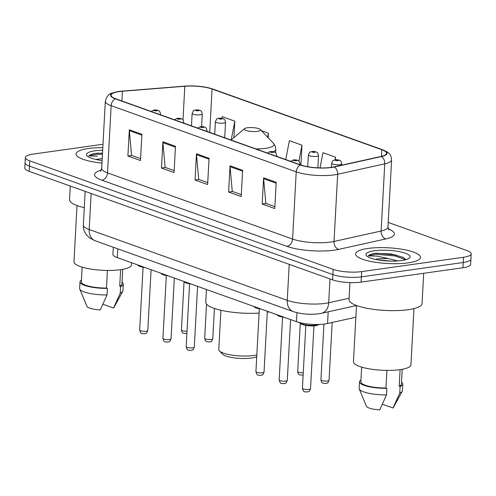 <?xml version="1.0" encoding="UTF-8"?>
<svg xmlns="http://www.w3.org/2000/svg" width="496" height="496" viewBox="0 0 496 496"><rect width="100%" height="100%" fill="white"/><g stroke="black" fill="none" stroke-linecap="round" stroke-linejoin="round"><path stroke-width="0.74" d="M355.868 317.223L327.552 323.504A20.317 4.917 -176.9 0 1 324.979 323.962A20.317 4.917 -176.9 0 1 296.478 321.699L117.298 257.629A20.317 4.917 -176.9 0 1 112.927 254.287L113.305 247.25M102.994 144.255L33.071 154.107A20.317 4.917 3.1 0 0 25.37 157.511L24.8 168.014A20.317 4.917 3.1 0 0 29.177 171.356L332.587 279.856A20.317 4.917 3.1 0 0 361.088 282.112L462.929 267.759A20.317 4.917 3.1 0 0 470.63 264.356L470.915 259.104A20.317 4.917 3.1 0 1 463.214 262.508A20.317 4.917 3.1 0 0 470.915 259.104L471.2 253.859A20.317 4.917 3.1 0 0 466.823 250.517L388.213 222.4M25.37 157.511A20.317 4.917 3.1 0 0 29.748 160.853L333.157 269.353A20.317 4.917 3.1 0 0 361.658 271.616L361.373 276.861L463.214 262.508L361.373 276.861A20.317 4.917 3.1 0 1 332.872 274.604A20.317 4.917 3.1 0 0 361.373 276.861L361.088 282.112M29.748 160.853L29.462 166.104L332.872 274.604L29.462 166.104A20.317 4.917 3.1 0 1 25.085 162.762A20.317 4.917 3.1 0 0 29.462 166.104L29.177 171.356M408.171 262.861A32.513 7.868 3.1 0 0 420.49 257.418A32.513 7.868 3.1 0 0 402.361 249.321A32.513 7.868 3.1 0 0 367.883 248.453A32.513 7.868 3.1 0 0 355.564 253.902A32.513 7.868 3.1 0 0 373.693 261.993A32.513 7.868 3.1 0 0 408.171 262.861A32.513 7.868 3.1 0 0 420.49 257.418A32.513 7.868 3.1 0 0 402.361 249.321A32.513 7.868 3.1 0 0 367.883 248.453A32.513 7.868 3.1 0 0 355.564 253.902A32.513 7.868 3.1 0 0 373.693 261.993A32.513 7.868 3.1 0 0 408.171 262.861M102.808 147.665A32.513 7.868 3.1 0 0 88.393 148.509A32.513 7.868 3.1 0 0 76.074 153.952A32.513 7.868 3.1 0 0 101.971 163.091A32.513 7.868 3.1 0 1 76.074 153.952A32.513 7.868 3.1 0 1 88.393 148.509A32.513 7.868 3.1 0 1 102.808 147.665M331.21 167.375A21.675 5.245 -176.9 0 1 300.812 164.97L115.742 98.785A21.675 5.245 -176.9 0 1 111.073 95.22A21.675 5.245 -176.9 0 1 122.438 91.245L184.816 86.261A21.675 5.245 -176.9 0 1 212.065 89.013L381.864 149.736A21.675 5.245 -176.9 0 1 386.527 153.301A21.675 5.245 -176.9 0 1 381.058 156.445L333.957 166.885A21.675 5.245 -176.9 0 1 331.21 167.375M331.545 167.499A22.215 5.375 3.1 0 0 334.36 166.997L381.467 156.55A22.215 5.375 3.1 0 0 382.286 149.674L212.493 88.958A22.215 5.375 3.1 0 0 206.851 87.445A22.215 5.375 3.1 0 0 184.562 86.137L122.183 91.121A22.215 5.375 3.1 0 0 121.452 91.183A22.215 5.375 3.1 0 0 115.32 98.847L300.384 165.025A22.215 5.375 3.1 0 0 331.545 167.499M140.591 158.602L131.558 155.372L129.332 130.671A5.419 4.08 -70.3 0 1 129.32 129.772L127.894 156.017L140.486 160.518L141.906 134.273L129.32 129.772M131.824 155.465L127.894 156.017M174.164 170.605L165.131 167.375L162.905 142.681A5.419 4.08 -70.3 0 1 162.886 141.775L161.467 168.026L174.059 172.527L175.479 146.277L162.886 141.775M165.397 167.468L161.467 168.026M274.877 206.621L265.85 203.391L263.624 178.696A5.419 4.08 -70.3 0 1 263.605 177.791L262.186 204.042L274.772 208.543L276.198 182.292L263.605 177.791M266.116 203.49L262.186 204.042M241.304 194.618L232.277 191.388L230.051 166.687A5.419 4.08 -70.3 0 1 230.032 165.788L228.613 192.039L241.205 196.54L242.625 170.289L230.032 165.788M232.543 191.481L228.613 192.039M207.731 182.609L198.704 179.378L196.478 154.684A5.419 4.08 -70.3 0 1 196.459 153.779L195.04 180.029L207.632 184.531L209.052 158.286L196.459 153.779M198.97 179.478L195.04 180.029M361.658 271.616L463.5 257.263A20.317 4.917 3.1 0 0 471.2 253.859M233.951 137.603L234.837 121.173L222.251 116.672L221.929 118.333M335.414 159.786L335.556 157.189L322.964 152.687L320.032 167.908M268.162 137.739L268.41 133.182L261.423 130.677M300.911 165.001L301.983 145.185L289.391 140.684L285.752 159.582M301.983 145.185L298.908 161.144M335.556 157.189L335.048 159.836M268.41 133.182L267.635 137.187M234.837 121.173L231.229 139.891M349.94 282.596L349.023 299.615A36.574 8.847 3.1 0 0 369.415 308.723A36.574 8.847 3.1 0 0 408.202 309.696A36.574 8.847 3.1 0 0 422.059 303.571L423.702 273.29M356.5 305.486L353.456 361.72A28.787 6.963 3.1 0 0 369.508 368.888A28.787 6.963 3.1 0 0 400.036 369.656A28.787 6.963 3.1 0 0 410.942 364.833L413.986 308.599M397.959 260.939L387.94 258.515L378.188 258.825L375.367 259.389M378.33 259.966L391.102 261.113M405.809 259.73L403.521 257.486L391.406 253.983L375.546 253.282C371.647 253.853 369.229 254.708 368.292 255.855L376.892 256.11L387.94 258.515M401.71 260.549A22.084 5.344 3.1 0 0 409.312 258.143A22.084 5.344 3.1 0 0 400.173 251.813A22.084 5.344 3.1 0 0 374.344 250.765A22.084 5.344 3.1 0 0 366.6 255.831A22.084 5.344 3.1 0 0 401.71 260.549M400.105 369.644L399.212 386.124A20.317 4.917 3.1 0 0 401.425 384.065L402.225 369.303M382.447 404.209L393.037 407.997A13.547 3.28 3.1 0 0 393.272 407.693L402.244 391.294A21.675 5.245 3.1 0 0 402.423 390.699L402.777 384.133A21.675 5.245 3.1 0 0 401.524 382.242M399.212 386.124L400.129 386.452L399.77 393.012A21.675 5.245 3.1 0 0 402.244 391.294M399.77 393.012L393.037 407.997M400.129 386.452A21.675 5.245 3.1 0 0 402.777 384.133M361.646 367.102L360.846 381.864A20.317 4.917 3.1 0 0 385.95 387.99L386.899 370.394M360.945 380.041A21.675 5.245 3.1 0 0 359.495 381.79L359.135 388.356A21.675 5.245 3.1 0 0 359.247 388.963L366.395 406.236A13.547 3.28 3.1 0 0 379.775 409.863L386.508 394.884L386.868 388.318L385.95 387.99M359.247 388.963A21.675 5.245 3.1 0 0 386.508 394.884M359.495 381.79A21.675 5.245 3.1 0 0 386.868 388.318M368.292 255.855L375.497 254.256L395.145 255.948L405.573 259.792M376.464 253.165L395.2 254.907L404.073 257.827M220.912 310.26L218.786 349.537A21.675 5.245 3.1 0 0 219.399 350.877L222.512 354.132A18.29 4.427 3.1 0 0 251.584 358.044A18.29 4.427 3.1 0 0 256.73 356.742M219.399 350.877A21.675 5.245 3.1 0 0 253.859 355.508A21.675 5.245 3.1 0 0 256.823 354.975M247.374 127.763A8.128 1.965 3.1 0 0 244.571 128.65A8.128 1.965 3.1 0 0 247.938 130.981A8.128 1.965 3.1 0 0 257.443 131.366A8.128 1.965 3.1 0 0 260.295 129.499A8.128 1.965 3.1 0 0 247.374 127.763M206.441 289.503L205.759 302.101A37.25 9.015 3.1 0 0 259.092 313.069M267.282 312.182A37.25 9.015 3.1 0 0 269.024 311.885M70.271 186.05L69.533 199.665A36.574 8.847 3.1 0 0 84.295 207.65M77.016 205.536L73.966 261.77A28.787 6.963 3.1 0 0 90.018 268.937A28.787 6.963 3.1 0 0 120.547 269.706A28.787 6.963 3.1 0 0 131.452 264.889L131.57 262.731M102.219 158.553L95.877 159.445M102.511 153.165L96.057 153.338C92.157 153.903 89.739 154.758 88.803 155.911L97.402 156.159M102.666 150.257A22.084 5.344 3.1 0 0 94.854 150.815A22.084 5.344 3.1 0 0 87.11 155.887A22.084 5.344 3.1 0 0 102.114 160.499M120.615 269.7L119.722 286.173A20.317 4.917 3.1 0 0 121.935 284.115L122.735 269.353M102.957 304.265L113.547 308.047A13.547 3.28 3.1 0 0 113.782 307.743L122.754 291.344A21.675 5.245 3.1 0 0 122.934 290.749L123.287 284.189A21.675 5.245 3.1 0 0 122.035 282.292M119.722 286.173L120.64 286.502L120.28 293.068A21.675 5.245 3.1 0 0 122.754 291.344M120.28 293.068L113.547 308.047M120.64 286.502A21.675 5.245 3.1 0 0 123.287 284.189M82.156 267.158L81.356 281.92A20.317 4.917 3.1 0 0 106.46 288.046L107.415 270.45M81.456 280.097A21.675 5.245 3.1 0 0 80.005 281.846L79.645 288.405A21.675 5.245 3.1 0 0 79.757 289.019L86.912 306.286A13.547 3.28 3.1 0 0 100.285 309.919L107.018 294.934L107.378 288.374L106.46 288.046M79.757 289.019A21.675 5.245 3.1 0 0 107.018 294.934M80.005 281.846A21.675 5.245 3.1 0 0 107.378 288.374M88.803 155.911L96.007 154.312L102.449 154.293M96.974 153.221L102.505 153.252M328.185 311.81L327.552 323.504M296.968 312.697L296.478 321.699M117.775 248.849L117.298 257.629M91.14 193.508L89.187 229.524A13.547 10.199 109.7 0 0 95.232 240.783L90.012 238.167L86.899 235.377C84.394 232.401 83.21 228.966 83.353 225.072A27.094 6.553 3.1 0 0 89.187 229.524L287.265 300.359A27.094 6.553 3.1 0 0 325.264 303.372A27.094 6.553 3.1 0 0 328.699 302.765L329.989 278.926M289.211 264.343L287.265 300.359A13.547 10.199 109.7 0 0 293.31 311.618L95.232 240.783M462.929 267.759L463.5 257.263M332.587 279.856L333.157 269.353M356.5 305.536L321.52 313.292A13.547 9.932 -102.5 0 0 328.699 302.765L349.097 298.239M388.207 228.873A33.864 8.19 -176.9 0 1 385.82 238.929L338.718 249.37A33.864 8.19 -176.9 0 1 286.924 246.369L101.86 180.191A6.77 5.103 109.7 0 0 107.52 172.881L292.584 239.06A27.094 6.553 3.1 0 0 330.59 242.073A27.094 6.553 3.1 0 0 334.019 241.465L381.12 231.018A27.094 6.553 3.1 0 0 387.959 227.087L388.895 230.063M101.86 180.191A33.864 8.19 -176.9 0 1 101.246 170.171M101.686 168.423A27.094 6.553 3.1 0 0 107.52 172.881L111.16 105.685A27.094 6.553 -176.9 0 1 105.326 101.227L101.686 168.423L100.434 171.281M382.286 149.674A6.77 5.103 109.7 0 1 382.738 149.804C389.906 153.066 390.761 153.94 391.598 159.892A27.094 6.553 -176.9 0 1 384.76 163.823L337.658 174.263A27.094 6.553 -176.9 0 1 334.23 174.877A27.094 6.553 -176.9 0 1 296.224 171.864A6.77 5.103 -70.3 0 1 300.384 165.025M334.36 166.997A6.77 4.966 -102.5 0 1 337.658 174.263L334.019 241.465A6.77 4.966 77.5 0 0 338.718 249.37M212.493 88.958A6.77 5.103 -70.3 0 1 212.945 89.088L382.738 149.804M385.82 238.929A6.77 4.966 77.5 0 1 381.12 231.018L384.76 163.823A6.77 4.966 -102.5 0 0 381.467 156.55M115.32 98.847A6.77 5.103 109.7 0 0 111.16 105.685L296.224 171.864L292.584 239.06A6.77 5.103 109.7 0 1 286.924 246.369M212.065 89.013L209.715 132.389M184.816 86.261L182.993 119.927M122.438 91.245L121.911 100.992M381.864 149.736L381.505 156.339M196.478 154.684L209.002 159.166M230.051 166.687L242.575 171.17M263.624 178.696L276.148 183.173M162.905 142.681L175.429 147.157M129.332 130.671L141.856 135.154M255.979 148.936A22.401 5.419 3.1 0 0 265.534 148.354A22.401 5.419 3.1 0 0 273.389 143.214L275.292 146.239L275.751 149.352A24.385 5.896 3.1 0 1 273.339 151.714M299.993 322.722A10.162 2.455 3.1 0 0 306.286 324.973A10.162 2.455 3.1 0 0 316.324 325.128A10.162 2.455 3.1 0 0 319.095 324.446M308.996 389.403A4.061 0.986 3.1 0 0 310.533 388.721C308.574 393.204 309.151 390.891 307.371 392.001C304.811 391.294 303.918 393.446 302.417 388.281A4.061 0.986 3.1 0 0 304.687 389.292A4.061 0.986 3.1 0 0 308.996 389.403M315.871 325.636A9.48 2.294 -176.9 0 1 306.311 325.463A9.48 2.294 -176.9 0 1 300.576 323.287M285.746 381.089A4.061 0.986 3.1 0 0 287.283 380.407C285.324 384.89 285.907 382.577 284.121 383.687C281.561 382.98 280.668 385.132 279.167 379.967A4.061 0.986 3.1 0 0 281.437 380.978A4.061 0.986 3.1 0 0 285.746 381.089M299.987 164.672L300.03 163.909A5.078 1.228 -176.9 0 1 299.386 164.461M296.18 160.729A1.693 0.409 3.1 0 0 296.459 160.165A1.693 0.409 3.1 0 0 294.085 159.979A1.693 0.409 3.1 0 0 293.806 160.543A1.693 0.409 3.1 0 0 296.18 160.729M277.028 314.749A10.162 2.455 3.1 0 0 281.815 316.454M284.171 317.297A9.48 2.294 -176.9 0 1 277.326 314.972M262.496 372.775A4.061 0.986 3.1 0 0 264.039 372.093C262.074 376.576 262.657 374.263 260.871 375.373C258.311 374.666 257.418 376.817 255.924 371.653A4.061 0.986 3.1 0 0 258.187 372.663A4.061 0.986 3.1 0 0 262.496 372.775M276.737 156.358L276.78 155.595A5.078 1.228 -176.9 0 1 276.142 156.147M272.936 152.415A1.693 0.409 3.1 0 0 273.209 151.85A1.693 0.409 3.1 0 0 270.835 151.664A1.693 0.409 3.1 0 0 270.556 152.229A1.693 0.409 3.1 0 0 272.936 152.415M253.778 306.435A10.162 2.455 3.1 0 0 258.565 308.14M260.921 308.983A9.48 2.294 -176.9 0 1 254.076 306.658M192.752 347.832A4.061 0.986 3.1 0 0 194.289 347.15C192.33 351.633 192.907 349.32 191.127 350.436C188.567 349.723 187.674 351.875 186.174 346.71A4.061 0.986 3.1 0 0 188.443 347.721A4.061 0.986 3.1 0 0 192.752 347.832M206.993 131.415L207.03 130.653A5.078 1.228 -176.9 0 1 206.392 131.204M203.186 127.472A1.693 0.409 3.1 0 0 203.465 126.908A1.693 0.409 3.1 0 0 201.091 126.722A1.693 0.409 3.1 0 0 200.812 127.286A1.693 0.409 3.1 0 0 203.186 127.472M184.035 281.492A10.162 2.455 3.1 0 0 188.815 283.204M191.177 284.047A9.48 2.294 -176.9 0 1 184.332 281.716M169.502 339.518A4.061 0.986 3.1 0 0 171.039 338.836C169.08 343.319 169.657 341.006 167.877 342.122C165.317 341.409 164.424 343.561 162.924 338.396A4.061 0.986 3.1 0 0 165.193 339.407A4.061 0.986 3.1 0 0 169.502 339.518M183.743 123.101L183.787 122.338A5.078 1.228 -176.9 0 1 183.142 122.89M179.936 119.158A1.693 0.409 3.1 0 0 180.215 118.594A1.693 0.409 3.1 0 0 177.841 118.408A1.693 0.409 3.1 0 0 177.562 118.972A1.693 0.409 3.1 0 0 179.936 119.158M160.785 273.178A10.162 2.455 3.1 0 0 165.571 274.889M167.927 275.733A9.48 2.294 -176.9 0 1 161.082 273.408M146.252 331.204A4.061 0.986 3.1 0 0 147.789 330.522C145.83 335.005 146.413 332.692 144.627 333.808C142.067 333.095 141.174 335.246 139.674 330.082A4.061 0.986 3.1 0 0 141.943 331.092A4.061 0.986 3.1 0 0 146.252 331.204M160.493 114.787L160.537 114.024A5.078 1.228 -176.9 0 1 159.898 114.576M156.686 110.844A1.693 0.409 3.1 0 0 156.965 110.279A1.693 0.409 3.1 0 0 154.591 110.093A1.693 0.409 3.1 0 0 154.312 110.658A1.693 0.409 3.1 0 0 156.686 110.844M137.535 264.864A10.162 2.455 3.1 0 0 142.321 266.575M144.677 267.418A9.48 2.294 -176.9 0 1 137.832 265.093M329.04 380.314C327.075 384.803 327.658 382.49 325.872 383.6L322.747 383.11C322.394 382.397 321.885 383.904 320.924 379.874A4.061 0.986 3.1 0 0 323.187 380.891A4.061 0.986 3.1 0 0 327.496 380.996A4.061 0.986 3.1 0 0 329.04 380.314L332.171 322.481M339.853 164.672A5.078 1.228 -176.9 0 1 334.471 164.536A5.078 1.228 -176.9 0 1 331.638 163.271C333.796 158.627 332.797 161.107 335.184 159.817C337.292 159.675 338.861 159.898 339.884 160.487C340.268 161.25 340.752 159.65 341.781 163.816A5.078 1.228 -176.9 0 1 339.853 164.672M335.835 159.886A1.693 0.409 3.1 0 0 335.563 160.45A1.693 0.409 3.1 0 0 337.937 160.636A1.693 0.409 3.1 0 0 338.21 160.078A1.693 0.409 3.1 0 0 335.835 159.886M303.13 375.187L299.503 374.796C299.15 374.083 298.635 375.59 297.674 371.56A4.061 0.986 3.1 0 0 303.261 372.775M316.609 156.358A5.078 1.228 -176.9 0 1 311.221 156.221A5.078 1.228 -176.9 0 1 308.388 154.957C310.546 150.313 309.547 152.793 311.941 151.503C314.042 151.361 315.611 151.584 316.634 152.173C317.018 152.935 317.508 151.336 318.531 155.508A5.078 1.228 -176.9 0 1 316.609 156.358M312.585 151.578A1.693 0.409 3.1 0 0 312.313 152.136A1.693 0.409 3.1 0 0 314.687 152.328A1.693 0.409 3.1 0 0 314.966 151.764A1.693 0.409 3.1 0 0 312.585 151.578M212.796 338.749C210.831 343.232 211.414 340.919 209.628 342.029L206.503 341.539C206.15 340.826 205.642 342.333 204.681 338.309A4.061 0.986 3.1 0 0 206.944 339.32A4.061 0.986 3.1 0 0 211.253 339.425A4.061 0.986 3.1 0 0 212.796 338.749L214.433 308.456M223.609 123.101A5.078 1.228 -176.9 0 1 218.228 122.965A5.078 1.228 -176.9 0 1 215.394 121.7C217.552 117.056 216.554 119.536 218.941 118.246C221.049 118.104 222.617 118.327 223.64 118.916C224.025 119.679 224.508 118.079 225.537 122.252A5.078 1.228 -176.9 0 1 223.609 123.101M219.592 118.321A1.693 0.409 3.1 0 0 219.319 118.879A1.693 0.409 3.1 0 0 221.693 119.071A1.693 0.409 3.1 0 0 221.966 118.507A1.693 0.409 3.1 0 0 219.592 118.321M186.887 333.616L183.26 333.225C182.906 332.512 182.392 334.019 181.431 329.995A4.061 0.986 3.1 0 0 187.017 331.204M200.365 114.787A5.078 1.228 -176.9 0 1 194.978 114.65A5.078 1.228 -176.9 0 1 192.144 113.386C194.302 108.742 193.304 111.222 195.697 109.932C197.799 109.79 199.367 110.013 200.39 110.602C200.775 111.364 201.264 109.765 202.287 113.937A5.078 1.228 -176.9 0 1 200.365 114.787M196.342 110.007A1.693 0.409 3.1 0 0 196.069 110.565A1.693 0.409 3.1 0 0 198.443 110.757A1.693 0.409 3.1 0 0 198.722 110.193A1.693 0.409 3.1 0 0 196.342 110.007M321.52 313.292L318.767 313.782C309.845 314.861 301.363 314.135 293.31 311.618M83.353 225.072L85.176 191.382M206.851 87.445L212.945 89.088M121.452 91.183C119.449 91.196 116.362 91.828 112.201 93.081C109.039 93.515 106.745 96.23 105.326 101.227M391.598 159.892L387.959 227.087M244.571 128.65L231.068 140.027M275.571 152.749L275.751 149.352M260.295 129.499L273.389 143.214M319.647 324.427L316.002 325.649C311.959 326.287 307.371 325.909 302.244 324.514C300.303 323.628 299.516 322.902 299.888 322.332M310.533 388.721L313.937 325.847M302.417 388.281L305.821 325.407M287.283 380.407L290.582 319.591M300.03 163.909C299.001 159.737 298.518 161.336 298.127 160.58C297.104 159.985 295.542 159.762 293.434 159.904L290.662 161.336M279.167 379.967L282.577 317.093M284.258 317.335L278.994 316.2L276.768 314.656M264.039 372.093L267.332 311.277M276.78 155.595C275.751 151.429 275.268 153.022 274.883 152.266C273.854 151.677 272.292 151.447 270.184 151.59L267.418 153.022M255.924 371.653L259.327 308.779M261.008 309.02L255.75 307.886L253.524 306.342M194.289 347.15L197.582 286.335M207.03 130.653C206.007 126.486 205.524 128.08 205.133 127.323C204.11 126.734 202.548 126.511 200.44 126.647L197.668 128.086M186.174 346.71L189.577 283.836M191.264 284.078L186 282.943L183.774 281.399M171.039 338.836L174.338 278.02M183.787 122.338C182.757 118.172 182.274 119.765 181.883 119.009C180.86 118.42 179.298 118.197 177.19 118.333L174.418 119.772M162.924 338.396L166.334 275.528M168.014 275.764L162.75 274.629L160.524 273.085M147.789 330.522L151.088 269.706M160.537 114.024C159.507 109.858 159.024 111.457 158.639 110.695C157.61 110.106 156.048 109.883 153.94 110.019L151.175 111.457M139.674 330.082L143.084 267.214M144.764 267.449L139.506 266.315L137.274 264.771M320.924 379.874L323.944 324.093M331.415 167.344L331.638 163.271M341.707 165.168L341.781 163.816M297.674 371.56L300.285 323.361M307.749 166.718L308.388 154.957M317.862 167.828L318.531 155.508M204.681 338.309L206.534 304.098M214.718 134.18L215.394 121.7M224.7 137.745L225.537 122.252M181.431 329.995L184.041 281.79M191.468 125.866L192.144 113.386M201.605 126.573L202.287 113.937"/></g></svg>
